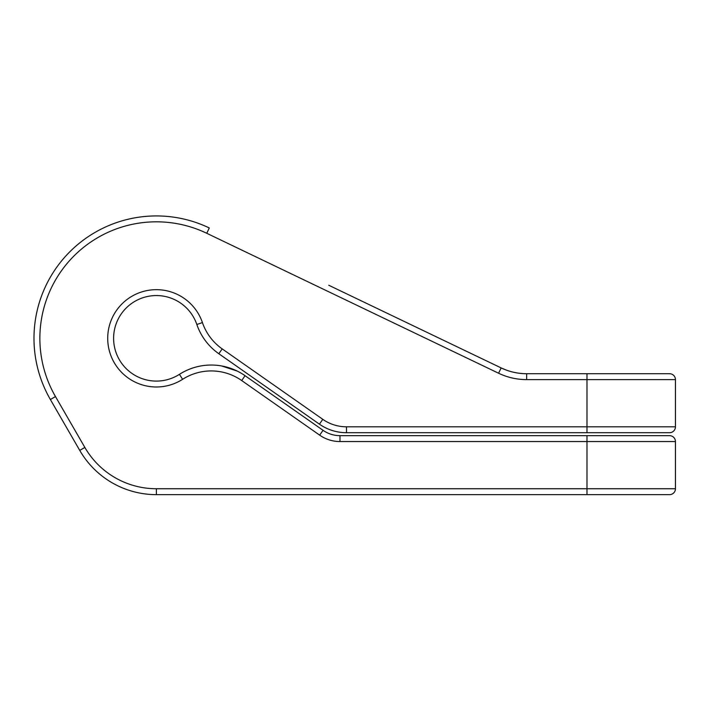 <?xml version="1.0" encoding="UTF-8"?>
<svg xmlns="http://www.w3.org/2000/svg" width="711" height="711" viewBox="0 0 711 711"><rect width="100%" height="100%" fill="white"/><g stroke="black" fill="none" stroke-linecap="round" stroke-linejoin="round"><path stroke-width="1.07" d="M675.45 379.612L675.45 426.804L586.975 426.804L586.975 373.719L669.549 373.719A5.901 5.901 0 0 1 675.45 379.612L526.647 379.612A64.888 64.888 0 0 1 498.598 373.239L206.75 233.279A116.497 116.497 0 0 0 55.485 396.578L84.858 447.45L79.748 450.401L50.374 399.52L79.748 450.401A88.475 88.475 0 0 0 156.376 494.643L669.549 494.643A5.901 5.901 0 0 0 675.45 488.741L675.45 441.549A5.901 5.901 0 0 0 669.549 435.656L586.975 435.656L586.975 441.549L675.45 441.549M586.975 373.719L526.647 373.719A58.986 58.986 0 0 1 501.148 367.916L328.766 285.253M669.549 432.706A5.901 5.901 0 0 0 675.45 426.804A5.901 5.901 0 0 1 669.549 432.706L346.488 432.706A47.193 47.193 0 0 1 319.426 424.165L218.819 353.723A58.986 58.986 0 0 1 196.84 324.492A42.767 42.767 0 0 0 139.347 299.091A42.767 42.767 0 0 0 118.63 358.433A42.767 42.767 0 0 0 179.43 374.341A58.986 58.986 0 0 1 245.064 375.701L323.061 430.315A29.489 29.489 0 0 0 339.982 435.656L586.975 435.656M206.75 233.279L209.301 227.964A122.399 122.399 0 0 0 50.374 399.52L55.485 396.578M498.598 373.239L501.148 367.916L328.766 285.253L501.371 368.022M501.433 368.058L506.445 370.147M511.778 371.809L509.645 371.213M517.217 372.955L514.515 372.457M523.367 373.622L521.474 373.488M226.231 366.974L224.836 366.627M220.97 365.845L220.108 365.712L220.97 365.845M218.366 365.472L216.579 365.276L218.366 365.472M218.33 365.463L220.01 365.694M221.628 365.961L237.181 371.053L224.818 366.618M339.982 441.549L339.982 435.656A29.489 29.489 0 0 1 323.061 430.315L245.064 375.701L241.678 380.536L319.674 435.15A35.39 35.39 0 0 0 339.982 441.549L586.975 441.549L586.975 494.643M323.061 430.315L319.674 435.15M586.975 432.706L586.975 426.804L346.488 426.804A41.291 41.291 0 0 1 322.803 419.339L222.205 348.897A53.085 53.085 0 0 1 202.422 322.581A48.668 48.668 0 0 0 137.001 293.687A48.668 48.668 0 0 0 113.422 361.206A48.668 48.668 0 0 0 182.611 379.31A53.085 53.085 0 0 1 241.678 380.536M84.858 447.45A82.583 82.583 0 0 0 156.376 488.741L675.45 488.741M526.647 379.612L526.647 373.719M156.376 488.741L156.376 494.643M346.488 432.706L346.488 426.804M319.426 424.165L322.803 419.339M222.205 348.897L218.819 353.723A58.986 58.986 0 0 1 196.84 324.492A42.767 42.767 0 0 0 139.347 299.091A42.767 42.767 0 0 0 118.63 358.433A42.767 42.767 0 0 0 179.43 374.341A58.986 58.986 0 0 1 245.064 375.701M179.43 374.341L182.611 379.31M196.84 324.492L202.422 322.581M235.936 365.712L221.645 355.704"/></g></svg>
